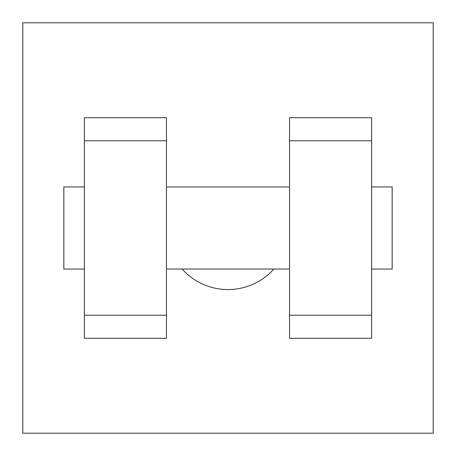 <?xml version="1.0" encoding="UTF-8"?>
<svg xmlns="http://www.w3.org/2000/svg" width="456" height="456" viewBox="0 0 456 456"><rect width="100%" height="100%" fill="white"/><g stroke="black" fill="none" stroke-linecap="round" stroke-linejoin="round"><path stroke-width="0.68" d="M182.115 269.04A61.56 61.56 0 0 0 273.885 269.04M22.8 22.8L433.2 22.8L433.2 433.2L22.8 433.2L22.8 22.8M289.56 140.79L289.56 338.295L371.64 338.295L371.64 117.705L289.56 117.705L289.56 140.79L371.64 140.79M84.36 140.79L84.36 338.295L166.44 338.295L166.44 117.705L84.36 117.705L84.36 140.79L166.44 140.79M371.64 269.04L392.16 269.04L392.16 186.96L371.64 186.96M84.36 186.96L63.84 186.96L63.84 269.04L84.36 269.04M84.36 315.21L166.44 315.21M289.56 315.21L371.64 315.21M84.36 338.295L166.44 338.295M289.56 338.295L371.64 338.295M166.44 269.04L289.56 269.04M166.44 186.96L289.56 186.96"/></g></svg>
